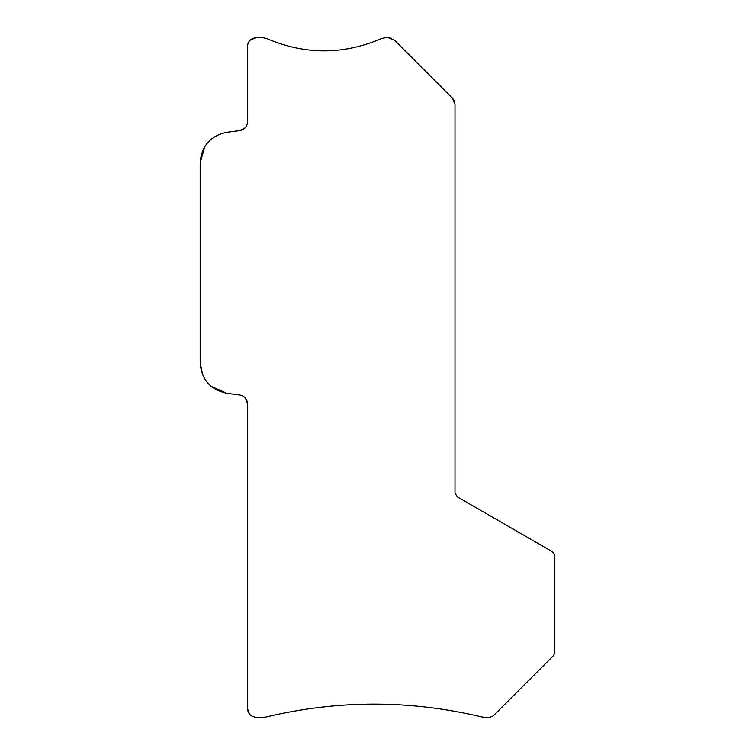 <?xml version="1.0" encoding="UTF-8"?>
<svg xmlns="http://www.w3.org/2000/svg" width="755" height="755" viewBox="0 0 755 755"><rect width="100%" height="100%" fill="white"/><g stroke="black" fill="none" stroke-linecap="round" stroke-linejoin="round"><path stroke-width="1.13" d="M457.181 496.781L454.991 492.987L457.181 496.781L552.632 551.886L554.821 555.68L554.821 652.518L553.538 655.614L554.821 652.518M454.991 492.987L454.991 104.303L452.434 98.103L454.132 100.528M452.434 98.103L394.639 40.317L388.447 37.75L391.354 38.26M381.634 38.524L385.229 37.75L381.634 38.524C343.308 54.973 304.992 54.973 266.666 38.524L263.07 37.75L266.666 38.524M250.566 39.817L256.219 37.75C250.905 38.269 247.989 41.185 247.47 46.508L247.697 44.507M247.47 46.508L247.47 121.914C247.093 126.708 244.554 129.605 239.854 130.596L245.139 127.859M239.854 130.596L226.83 132.304C210.362 135.796 201.481 145.932 200.179 162.693L205.02 146.177M202.68 374.999L200.179 362.891C201.491 379.671 210.381 389.797 226.83 393.27L211.079 386.324M226.83 393.27L239.854 394.988C244.554 395.988 247.093 398.876 247.47 403.67L245.45 398.074M249.537 714.145L247.47 708.492C247.98 713.805 250.905 716.731 256.219 717.25L254.227 717.014M265.986 717.005L263.929 717.25L265.986 717.005C338.032 699.828 410.078 699.828 482.134 717.005L484.191 717.25L482.134 717.005M493.175 715.966L490.08 717.25L493.175 715.966L553.538 655.614M388.447 37.75L385.229 37.75M263.07 37.75L256.219 37.75M200.179 162.693L200.179 362.891M247.47 403.67L247.47 708.492M256.219 717.25L263.929 717.25M484.191 717.25L490.08 717.25"/></g></svg>
